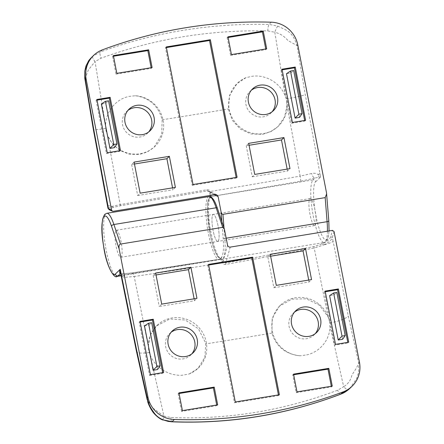 <?xml version="1.0" encoding="UTF-8"?>
<svg xmlns="http://www.w3.org/2000/svg" width="444" height="444" viewBox="0 0 444 444"><rect width="100%" height="100%" fill="white"/><g stroke="black" fill="none" stroke-linecap="round" stroke-linejoin="round"><path stroke-width="0.33" stroke-dasharray="2.22 1.67" d="M246.054 77.622A29.676 28.732 46 0 0 237.263 83.367A29.676 28.732 46 0 0 232.095 117.593A29.676 28.732 46 0 0 263.481 133.561A29.676 28.732 46 0 0 278.482 126.068A29.676 28.732 46 0 0 286.519 100.033L285.375 96.387C280.553 83.128 266.178 74.453 252.436 76.235L246.054 77.622L237.068 83.55L229.665 95.177L228.321 108.974L232.245 120.18L240.204 128.976L250.927 133.955L262.698 134.321L270.918 131.585L277.972 126.557L284.598 116.933L286.979 105.411L286.519 100.033M105.816 129.593A29.676 28.732 46 0 0 140.071 153.752A29.676 28.732 46 0 0 155.073 146.254A29.676 28.732 46 0 0 161.605 115.029A29.676 28.732 46 0 0 135.342 95.738L129.026 96.426C115.784 99.062 105.528 111.788 105.622 125.796L105.816 129.593L107.22 134.821L112.304 143.767L119.98 150.505L129.337 154.234L139.288 154.506L147.291 151.981L154.162 147.136L161.672 134.643L162.165 119.797C158.286 105.75 149.345 97.73 135.342 95.738M326.518 192.824L328.721 220.557C329.448 230.819 328.843 237.118 326.906 239.444C324.492 243.245 318.52 230.303 315.962 215.745C312.942 201.637 312.798 183.067 315.69 181.746A2.281 2.209 46 0 0 313.053 179.887L315.035 177.977L320.601 177.006L318.109 174.542C316.389 173.327 314.241 172.977 311.677 173.487L300.144 176.118L286.979 105.411M315.69 181.746L320.601 177.006L305.261 94.633L297.003 45.56C292.407 30.68 285.775 30.275 277.755 26.102L269.009 24.403C240.015 23.748 211.211 25.746 182.601 30.397C153.996 35.109 126.534 42.313 100.216 52.015L92.713 56.371L90.82 58.131M127.928 110.417A15.068 14.585 46 0 0 126.629 111.527A15.068 14.585 46 0 0 124.004 128.91A15.068 14.585 46 0 0 139.938 137.013A15.068 14.585 46 0 0 147.552 133.206A15.068 14.585 46 0 0 148.712 131.946M251.337 90.226A15.068 14.585 46 0 0 250.033 91.342A15.068 14.585 46 0 0 247.413 108.719A15.068 14.585 46 0 0 263.348 116.828A15.068 14.585 46 0 0 270.962 113.02A15.068 14.585 46 0 0 272.122 111.755M218.104 241.214A13.697 2.842 -99.3 0 0 218.159 226.479A13.697 2.842 -99.3 0 0 213.309 214.38A13.697 2.842 -99.3 0 0 212.931 214.585A13.697 2.842 -99.3 0 0 212.876 229.32A13.697 2.842 -99.3 0 0 217.732 241.414A13.697 2.842 -99.3 0 0 218.104 241.214A13.697 2.842 80.7 0 1 217.732 241.414A13.697 2.842 80.7 0 1 212.876 229.32A13.697 2.842 80.7 0 1 212.931 214.585A13.697 2.842 80.7 0 1 213.309 214.38A13.697 2.842 80.7 0 1 218.159 226.479A13.697 2.842 80.7 0 1 218.104 241.214M315.068 225.352A13.697 2.842 -99.3 0 0 315.123 210.617A13.697 2.842 -99.3 0 0 310.273 198.518A13.697 2.842 -99.3 0 0 309.895 198.723A13.697 2.842 -99.3 0 0 309.84 213.459A13.697 2.842 -99.3 0 0 314.691 225.552A13.697 2.842 -99.3 0 0 315.068 225.352M210.162 195.443L209.574 191.958L208.514 191.07L207.243 190.892L120.762 205.694L113.359 207.376C109.918 208.441 108.797 209.274 109.99 209.868L113.192 211.305M249.062 145.266L246.226 145.726L248.69 143.351M246.226 145.726L252.264 176.795L254.728 174.414M252.264 176.795L287.523 171.023L289.988 168.648M287.523 171.023L287.151 169.109M175.391 187.396L172.932 189.771L172.561 187.856M134.465 164.008L131.635 164.474L134.094 162.099M131.635 164.474L137.673 195.538L140.132 193.162M137.673 195.538L172.932 189.771M228.111 37.474L227.162 37.629L227.983 36.835M227.162 37.629L230.614 55.383L231.435 54.59M230.614 55.383L265.873 49.611L266.694 48.823M265.873 49.611L265.751 48.979M152.103 67.571L151.282 68.359L151.154 67.721M113.514 56.222L112.571 56.377L113.392 55.583M112.571 56.377L116.023 74.131L116.844 73.338M116.023 74.131L151.282 68.359M166.278 46.931L165.462 47.724L192.202 185.303L193.023 184.51M192.202 185.303L236.275 178.094L237.096 177.3M236.275 178.094L236.153 177.456M166.406 47.569L165.462 47.724M97.036 100.133L96.093 100.283L96.914 99.495M96.093 100.283L106.443 153.541L107.265 152.747M106.443 153.541L119.669 151.376L120.491 150.583M119.669 151.376L119.541 150.738M305.6 120.302L304.778 121.095L304.656 120.457M282.151 69.847L281.207 70.002L282.029 69.209M281.207 70.002L291.558 123.254L292.38 122.466M291.558 123.254L304.778 121.095M109.246 209.773L109.99 209.868M107.997 208.353L112.193 206.349L120.207 204.601L206.81 189.777C208.336 189.616 209.557 190.171 210.462 191.447L209.574 191.958M84.865 79.015L88.406 69.863L95.038 61.627L105.622 125.796M113.359 207.376L112.193 206.349L107.454 205.561M92.713 56.371C92.263 57.159 93.035 58.913 95.038 61.627L101.049 58.203C99.917 54.84 99.639 52.781 100.216 52.015M271.29 22.2L269.009 24.403C268.415 25.219 268.004 27.395 267.776 30.925C209.723 29.709 154.151 38.8 101.049 58.203M277.755 26.102C276.884 27.239 275.891 29.282 274.781 32.223L267.776 30.925M297.752 44.838L297.003 45.56L287.89 40.493C284.476 36.341 280.108 33.583 274.781 32.223L285.375 96.387M214.213 194.783L209.934 192.857L210.956 192.535C211.233 194.733 211.183 196.093 210.806 196.614A1.371 1.326 46 0 0 210.112 196.964A1.371 1.326 -134 0 1 210.8 196.62L313.053 179.887A31.957 6.632 80.7 0 0 312.931 214.274A31.957 6.632 80.7 0 0 324.253 242.496L222 259.224A31.957 6.632 80.7 0 1 210.678 231.002A31.957 6.632 80.7 0 1 210.8 196.62L300.616 181.257L315.035 177.977A4.568 2.42 -106 0 1 311.677 173.487M114.397 147.663L105.772 103.28L101.365 104.001M299.511 117.377L290.881 72.999L286.474 73.721M300.616 181.257A4.568 0.511 79.9 0 0 300.144 176.118A949.155 132.096 -11 0 1 210.462 191.447L210.956 192.535M105.772 103.28L108.558 100.832M290.881 72.999L293.673 70.546M294.472 312.126A15.068 14.585 46 0 0 293.168 313.236A15.068 14.585 46 0 0 289.088 326.457A15.068 14.585 46 0 0 306.477 338.722A15.068 14.585 46 0 0 314.097 334.92A15.068 14.585 46 0 0 315.257 333.655M171.062 332.312A15.068 14.585 46 0 0 169.758 333.427A15.068 14.585 46 0 0 165.679 346.647A15.068 14.585 46 0 0 183.072 358.913A15.068 14.585 46 0 0 190.687 355.106A15.068 14.585 46 0 0 191.847 353.846M115.967 230.447A13.697 2.842 80.7 0 1 116.345 230.247A13.697 2.842 80.7 0 1 121.195 242.341A13.697 2.842 80.7 0 1 121.145 257.076A13.697 2.842 80.7 0 1 120.768 257.281A13.697 2.842 80.7 0 1 115.912 245.182A13.697 2.842 80.7 0 1 115.967 230.447M306.61 354.934C320.163 351.998 330.358 339.333 329.936 325.635L329.653 321.928A29.676 28.732 46 0 0 295.399 297.769A29.676 28.732 46 0 0 280.397 305.267A29.676 28.732 46 0 0 272.355 331.302A29.676 28.732 46 0 0 300.127 355.783L306.61 354.934M150.183 355.045C155.328 367.993 169.769 376.606 183.2 375.125L189.416 373.892A29.676 28.732 46 0 0 198.207 368.154A29.676 28.732 46 0 0 206.244 342.119A29.676 28.732 46 0 0 171.989 317.954A29.676 28.732 46 0 0 156.987 325.452A29.676 28.732 46 0 0 148.951 351.493L150.183 355.045L163.953 416.15L170.89 417.504C227.839 419.791 283.416 410.694 337.618 390.226L343.689 386.746L329.936 325.635M329.653 321.928L328.083 316.861L319.491 305.233L306.404 298.812L291.897 299.128L279.481 306.144L272.205 318.037L271.883 333.089C276.218 346.697 285.631 354.262 300.127 355.783M189.416 373.892L198.018 368.337L204.867 357.248L205.733 343.911L205.522 342.818L198.401 328.81L185.204 320.007L169.763 318.975L156.477 325.946L150.288 335.148L148.324 346.264L148.951 351.493M221.856 221.573L223.171 238.167C223.92 248.74 223.293 255.228 221.301 257.631C221.856 257.298 222.477 258.402 223.171 260.944L223.543 261.832L225.802 262.97L313.919 246.587L322.499 243.762C327.206 241.481 329.953 239.083 330.736 236.58L332.456 230.386M334.049 231.552L332.378 237.573C331.502 240.16 328.516 242.646 323.415 245.044C328.86 243.573 332.095 242.341 333.111 241.358L348.29 315.978L358.702 362.97C356.06 370.185 352.236 373.127 351.382 376.956C350.199 380.974 347.635 384.238 343.689 386.746C346.048 389.116 347.624 390.093 348.423 389.671M349.622 388.605L356.582 378.776L358.635 372.372L358.702 362.97L359.451 362.243M161.699 304.112L159.241 306.488L194.5 300.721L196.958 298.346M194.5 300.721L194.128 298.806M156.033 274.958L153.202 275.424L155.661 273.043M153.202 275.424L159.241 306.488M270.257 254.301L267.793 256.676L273.831 287.74L276.296 285.364M273.831 287.74L309.091 281.973L311.555 279.598M309.091 281.973L308.719 280.059M270.629 256.21L267.793 256.676M182.406 410.622L181.585 411.416L216.844 405.65L217.665 404.856M216.844 405.65L216.716 405.011M179.076 393.506L178.133 393.661L178.954 392.873M178.133 393.661L181.585 411.416M293.545 374.126L292.724 374.919L296.176 392.668L296.997 391.874M296.176 392.668L331.435 386.902L332.256 386.108M331.435 386.902L331.313 386.263M293.673 374.764L292.724 374.919M279.37 394.76L278.549 395.554L278.421 394.916M208.674 265.029L207.731 265.185L208.552 264.391M207.731 265.185L234.471 402.764L235.292 401.97M234.471 402.764L278.549 395.554M335.514 344.361L334.693 345.155L347.913 342.99L348.734 342.202M347.913 342.99L347.791 342.357M325.286 291.747L324.336 291.902L325.158 291.109M324.336 291.902L334.693 345.155M140.049 321.389L139.227 322.183L149.578 375.441L150.399 374.647M149.578 375.441L162.804 373.276L163.62 372.483M162.804 373.276L162.676 372.638M140.171 322.028L139.227 322.183M333.111 241.358L332.378 237.573L330.736 236.58M322.499 243.762L323.415 245.044L314.119 248.018L225.874 264.43C224.348 264.596 223.127 264.041 222.216 262.765L223.543 261.832M340.87 394.083C340.221 394.5 339.138 393.218 337.618 390.226M172.072 421.695C171.417 422.089 171.023 420.69 170.89 417.504M163.386 419.946C162.887 420.129 163.076 418.864 163.953 416.15L153.18 408.33L147.219 399.822M120.452 272.422L120.779 273.682C121.478 275.874 122.722 277.1 124.498 277.356L134.182 276.507L148.324 346.264M227.55 245.166L223.171 260.944A1.371 0.522 -14.3 0 1 221.673 261.727C221.14 259.773 220.662 258.924 220.235 259.179L121.034 275.408M224.564 229.792L217.394 208.436C214.441 199.989 211.888 196.564 209.74 198.163L209.74 198.163C206.81 198.984 206.904 210.667 210.018 233.211C214.369 255.145 219.924 260.384 221.301 257.631A1.371 1.326 -134 0 1 220.929 258.835L220.235 259.179A1.371 1.326 46 0 0 220.929 258.835A1.371 1.326 -134 0 1 220.235 259.179L220.235 259.179A31.957 6.632 -99.3 0 1 219.358 259.657L220.929 258.835A1.371 1.326 46 0 0 221.301 257.631C219.924 260.384 214.369 255.145 210.018 233.211C206.904 210.667 206.81 198.984 209.74 198.163A1.371 1.326 -134 0 1 210.112 196.964A1.371 1.326 46 0 0 209.74 198.163L210.145 196.62M342.646 339.277L334.016 294.894L329.609 295.615M144.494 325.902L148.907 325.18L157.531 369.558M120.757 273.998L132.073 272.938A4.568 1.376 -98.5 0 1 132.268 272.86A4.568 1.376 -98.5 0 1 134.182 276.507A949.155 132.096 169 0 0 222.216 262.765L221.673 261.727M120.735 273.87A4.568 3.768 90.9 0 1 120.896 273.87L120.896 273.87A4.568 3.768 90.9 0 1 124.498 277.356M334.016 294.894L336.807 292.446M148.907 325.18L151.693 322.733M327.411 231.213A31.957 6.632 80.7 0 1 325.13 242.019A31.957 6.632 80.7 0 1 324.253 242.496L326.285 241.442L328.116 238.006L329.065 230.941M226.196 238.189L224.836 238.411A31.957 6.632 80.7 0 1 222.877 258.747A31.957 6.632 80.7 0 1 222 259.224C221.412 259.99 219.919 258.991 217.527 256.232C215.068 252.331 212.859 246.076 210.883 237.473C208.597 227.089 207.465 217.543 207.498 208.835C207.759 201.77 208.625 197.813 210.112 196.964L210.073 196.609M215.445 194.577L207.243 190.892A1.371 0.289 -99.3 0 1 206.81 189.777M102.497 49.817L100.216 52.02M223.171 238.167A1.371 0.5 -4.5 0 0 224.836 238.411L224.009 227.994M107.22 134.821L120.207 204.601A1.371 0.416 -100.1 0 0 120.762 205.694M105.711 128.455A18.259 1.149 -10.1 0 1 93.357 129.543M286.225 98.923A18.259 1.149 169.9 0 0 305.261 94.633M319.913 173.454A18.259 2.542 -11 0 1 318.109 174.542A4.568 3.824 -65.6 0 0 318.798 177.067M162.165 119.797A945.959 131.652 169 0 0 228.321 108.974M106.782 213.303A31.957 6.632 -99.3 0 0 105.905 213.775A31.957 6.632 -99.3 0 0 105.783 248.163A31.957 6.632 -99.3 0 0 117.105 276.384M209.035 196.575A31.957 6.632 -99.3 0 0 208.158 197.047A31.957 6.632 -99.3 0 0 208.036 231.435A31.957 6.632 -99.3 0 0 219.358 259.657L121.095 275.73M230.203 247.114L225.802 262.97A1.371 0.283 80.6 0 0 225.874 264.43M328.083 316.861L313.919 246.587M329.787 323.038A18.259 3.918 168 0 0 348.29 315.978M149.273 352.569A18.259 3.918 -12 0 1 136.497 351.487M120.651 273.46A18.259 2.542 169 0 0 120.779 273.682A4.568 3.791 160.3 0 0 120.624 273.06L120.624 273.06A4.568 3.791 160.3 0 0 120.529 272.832M271.883 333.089A945.959 131.652 -11 0 1 205.733 343.911M132.073 272.938L220.235 259.179M150.017 130.83L147.552 133.206M273.426 110.639L270.962 113.02M116.345 230.247L310.273 198.518M129.087 109.152L126.629 111.527M252.497 88.961L250.033 91.342M216.705 194.75L208.514 191.07L209.901 192.829L210.117 195.449M120.768 257.281L314.691 225.552M155.073 146.254L154.162 147.136M278.482 126.068L277.972 126.557M295.632 310.861L293.168 313.236M172.222 331.052L169.758 333.427M156.987 325.452L156.477 325.946M316.561 332.539L314.097 334.92M193.151 352.73L190.687 355.106M220.363 259.113L132.268 272.86L121.151 273.926L120.441 272.388M280.397 305.267L279.481 306.144"/><path stroke-width="0.67" d="M329.065 230.941L328.793 220.735L326.518 192.824L297.752 44.838A27.395 26.523 46 0 0 271.29 22.2A456.549 442.058 46 0 0 185.298 27.794A456.549 442.058 46 0 0 102.497 49.817A27.395 26.523 46 0 0 93.617 55.411A27.395 26.523 46 0 0 86.197 79.448L111.599 210.14L108.486 208.741L109.246 209.773L107.997 208.353L108.486 208.741L93.706 129.243L85.448 80.17L84.865 79.015M136.708 105.345A15.068 14.585 -134 0 1 152.642 113.453A15.068 14.585 -134 0 1 150.017 130.83A15.068 14.585 -134 0 1 142.402 134.637A15.068 14.585 -134 0 1 126.468 126.529A15.068 14.585 -134 0 1 129.087 109.152A15.068 14.585 -134 0 1 136.708 105.345M148.712 131.946A15.068 14.585 46 0 0 149.745 115.057A15.068 14.585 46 0 0 134.243 107.726A15.068 14.585 46 0 0 127.928 110.417M260.117 85.159A15.068 14.585 -134 0 1 276.046 93.262A15.068 14.585 -134 0 1 273.426 110.639A15.068 14.585 -134 0 1 265.806 114.447A15.068 14.585 -134 0 1 249.878 106.344A15.068 14.585 -134 0 1 252.497 88.961A15.068 14.585 -134 0 1 260.117 85.159M272.122 111.755A15.068 14.585 46 0 0 273.154 94.872A15.068 14.585 46 0 0 257.653 87.535A15.068 14.585 46 0 0 251.337 90.226M111.599 210.14L112.437 211.205L113.192 211.305L215.445 194.577L216.705 194.75L218.098 196.526L221.084 211.905L221.856 221.573M224.009 227.994L222.927 214.347C222.094 214.308 221.484 213.497 221.084 211.905M222.927 214.347L325.18 197.619L327.089 221.684A31.957 6.632 80.7 0 1 327.411 231.213M326.656 193.823L325.18 197.619M254.728 174.414L248.69 143.351L283.949 137.579L289.988 168.648L254.728 174.414M134.094 162.099L169.353 156.327L175.391 187.396L140.132 193.162L134.094 162.099M231.435 54.59L227.983 36.835L263.242 31.069L266.694 48.823L231.435 54.59M113.392 55.583L148.651 49.817L152.103 67.571L116.844 73.338L113.392 55.583M237.096 177.3L193.023 184.51L166.278 46.931L210.356 39.721L237.096 177.3M107.265 152.747L96.914 99.495L110.134 97.33L120.491 150.583L107.265 152.747M282.029 69.209L295.249 67.044L305.6 120.302L292.38 122.466L282.029 69.209M93.617 55.411L91.37 57.581L86.169 65.712L85.448 80.17L86.197 79.448M283.949 137.579L281.485 139.96L249.062 145.266M287.151 169.109L281.485 139.96M172.561 187.856L166.894 158.708L169.353 156.327M166.894 158.708L134.465 164.008M263.242 31.069L262.421 31.863L228.111 37.474M265.751 48.979L262.421 31.863M151.154 67.721L147.83 50.61L148.651 49.817M147.83 50.61L113.514 56.222M236.153 177.456L209.535 40.515L210.356 39.721M209.535 40.515L166.406 47.569M110.134 97.33L109.313 98.124L97.036 100.133M119.541 150.738L109.313 98.124M304.656 120.457L294.428 67.838L295.249 67.044M294.428 67.838L282.151 69.847M90.82 58.131L88.733 60.612L85.981 65.967L84.787 71.057L84.682 77.617L93.357 129.543L107.454 205.561L107.753 204.956M109.99 148.379L114.397 147.663L116.944 143.973L108.558 100.832L105.383 101.349L101.365 104.001L109.99 148.379L113.769 144.489L105.383 101.349M295.105 118.098L286.474 73.721L290.493 71.068L293.673 70.546L302.059 113.686L299.511 117.377L295.105 118.098L298.879 114.208L290.493 71.068M113.769 144.489L116.944 143.973M298.879 114.208L302.059 113.686M120.468 244.072L113.903 224.509L216.156 207.781L222.722 227.345L120.468 244.072C119.197 244.572 118.748 246.17 119.131 248.868L111.555 226.318C108.697 218.115 106.221 214.796 104.135 216.356C101.243 217.677 101.387 236.241 104.407 250.355C106.96 264.907 112.937 277.855 115.346 274.053A2.281 2.209 46 0 0 117.982 275.907L119.963 273.998L119.597 271.628L120.257 269.308L120.651 273.46A18.259 2.542 169 0 1 120.951 272.86L136.735 350.588L147.147 397.58C148.823 405.877 151.67 409.29 154.007 412.709C156.233 415.906 159.363 418.315 163.386 419.946L172.072 421.695C200.516 422.882 229.037 421.156 257.653 416.505C286.252 411.793 313.991 404.318 340.87 394.083L348.423 389.671L349.783 388.45L348.379 389.71M315.257 333.655A15.068 14.585 46 0 0 318.176 321.7A15.068 14.585 46 0 0 300.788 309.435A15.068 14.585 46 0 0 294.472 312.126M291.553 324.081A15.068 14.585 -134 0 1 295.632 310.861A15.068 14.585 -134 0 1 310.428 307.659A15.068 14.585 -134 0 1 320.64 319.319A15.068 14.585 -134 0 1 316.561 332.539A15.068 14.585 -134 0 1 301.759 335.742A15.068 14.585 -134 0 1 291.553 324.081M191.847 353.846A15.068 14.585 46 0 0 194.766 341.886A15.068 14.585 46 0 0 177.378 329.62A15.068 14.585 46 0 0 171.062 332.312M168.143 344.272A15.068 14.585 -134 0 1 172.222 331.052A15.068 14.585 -134 0 1 187.024 327.85A15.068 14.585 -134 0 1 197.23 339.51A15.068 14.585 -134 0 1 193.151 352.73A15.068 14.585 -134 0 1 178.355 355.933A15.068 14.585 -134 0 1 168.143 344.272M119.131 248.868L147.896 396.853A27.395 26.523 46 0 0 174.353 419.491A456.549 442.058 46 0 0 343.151 391.88A27.395 26.523 46 0 0 352.031 386.28A27.395 26.523 46 0 0 359.451 362.243L334.049 231.552L332.456 230.386L230.203 247.114C228.849 247.186 227.961 246.537 227.55 245.166L224.381 229.104L222.722 227.345M190.92 267.277L196.958 298.346L161.699 304.112L155.661 273.043L190.92 267.277L188.461 269.652L156.033 274.958M311.555 279.598L276.296 285.364L270.257 254.301L305.516 248.529L311.555 279.598M214.213 387.101L217.665 404.856L182.406 410.622L178.954 392.873L214.213 387.101L213.392 387.895L179.076 393.506M332.256 386.108L296.997 391.874L293.545 374.126L328.804 368.354L332.256 386.108M208.552 264.391L252.625 257.181L279.37 394.76L235.292 401.97L208.552 264.391M338.384 288.944L348.734 342.202L335.514 344.361L325.158 291.109L338.384 288.944L337.562 289.738L325.286 291.747M163.62 372.483L150.399 374.647L140.049 321.389L153.269 319.23L163.62 372.483M194.128 298.806L188.461 269.652M308.719 280.059L303.052 250.91L305.516 248.529M303.052 250.91L270.629 256.21M216.716 405.011L213.392 387.895M331.313 386.263L327.988 369.147L328.804 368.354M327.988 369.147L293.673 374.764M278.421 394.916L251.804 257.975L252.625 257.181M251.804 257.975L208.674 265.029M347.791 342.357L337.562 289.738M162.676 372.638L152.447 320.019L153.269 319.23M152.447 320.019L140.171 322.028M348.423 389.671L348.401 389.693C343.811 393.201 342.99 393.162 340.737 394.167L340.715 394.178M343.151 391.88L340.742 394.167C286.019 414.863 229.72 424.076 171.85 421.8L174.353 419.491M163.386 419.946L168.171 421.406L171.845 421.8M147.896 396.853L147.147 397.58L147.774 401.881C148.196 403.768 150.705 408.968 151.942 410.567C154.312 414.768 160.412 419.547 163.17 420.052M338.234 339.999L342.646 339.277L345.193 335.586L342.013 336.108L333.627 292.968L329.609 295.615L338.234 339.999L342.013 336.108M153.125 370.279L157.531 369.558L160.079 365.873L156.904 366.389L148.518 323.249L144.494 325.902L153.125 370.279L156.904 366.389M120.757 273.998L119.963 273.998A4.568 3.768 90.9 0 1 120.735 273.87M333.627 292.968L336.807 292.446L345.193 335.586M148.518 323.249L151.693 322.733L160.079 365.873M328.793 220.735A2.281 0.833 175.5 0 1 327.089 221.684L226.196 238.189M214.213 194.783L218.098 196.526M210.145 196.62L210.162 195.443M93.357 129.543A18.259 1.149 -10.1 0 1 93.706 129.243M111.555 226.318A2.281 1.382 -18.6 0 1 113.903 224.509A31.957 6.632 -99.3 0 0 106.782 213.303L104.751 214.352C101.293 220.146 100.91 230.741 103.602 246.143C106.194 266.517 114.585 279.47 117.105 276.384A31.957 6.632 -99.3 0 0 117.982 275.907L121.034 275.408M216.156 207.781A31.957 6.632 -99.3 0 0 209.035 196.575C210.201 196.564 211.128 196.886 211.816 197.541L213.459 199.489C214.796 201.526 216.1 204.434 217.366 208.214A1.371 0.827 161.4 0 0 216.156 207.781M115.346 274.053L120.257 269.308L120.951 272.86M120.651 273.46L136.497 351.487A18.259 3.918 -12 0 1 136.735 350.588M217.394 208.436A1.371 0.827 161.4 0 0 217.366 208.214L224.381 229.104M119.597 271.628A4.568 3.791 160.3 0 1 120.529 272.832M112.437 211.205L109.246 209.773M210.073 196.609L210.117 195.449M107.454 205.561L107.997 208.353M106.782 213.303L209.035 196.575M352.031 386.28L349.789 388.445M136.497 351.487L147.219 399.828M117.105 276.384L121.095 275.73"/></g></svg>
